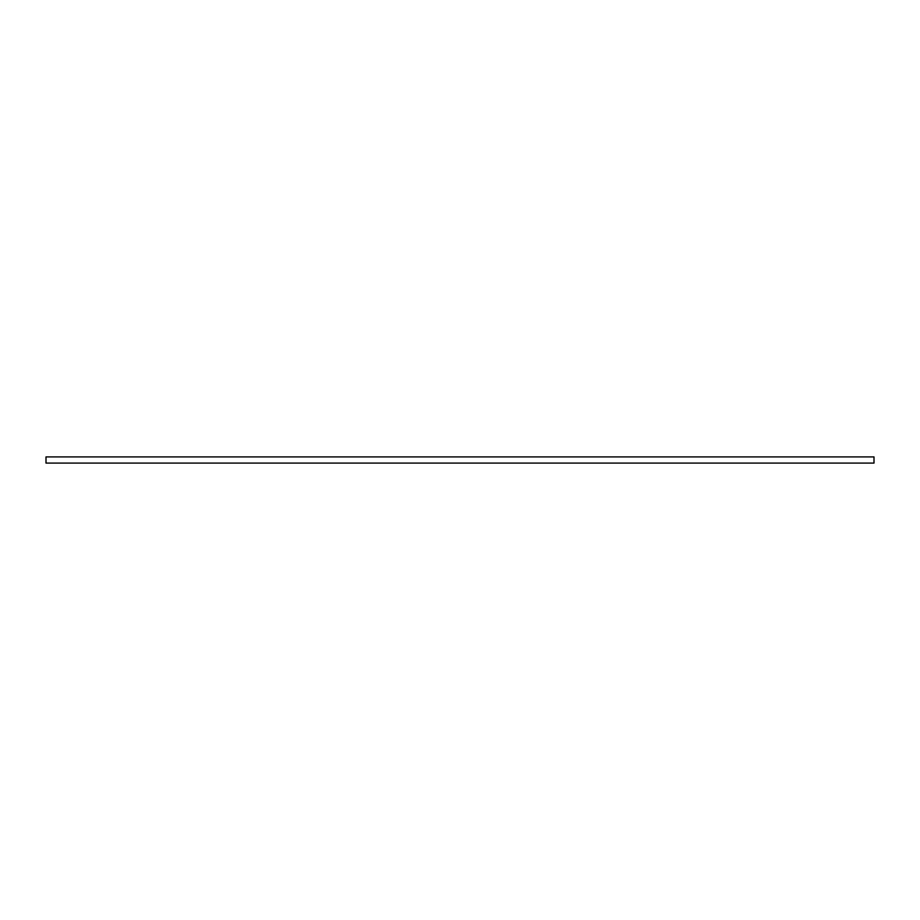 <?xml version="1.0" encoding="UTF-8"?>
<svg xmlns="http://www.w3.org/2000/svg" width="920" height="920" viewBox="0 0 920 920"><rect width="100%" height="100%" fill="white"/><g stroke="black" fill="none" stroke-linecap="round" stroke-linejoin="round"><path stroke-width="1.38" d="M874 463.093L874 456.906L874 463.093L46 463.093L46 456.906L874 456.906L46 456.906L46 463.093L874 463.093"/></g></svg>
